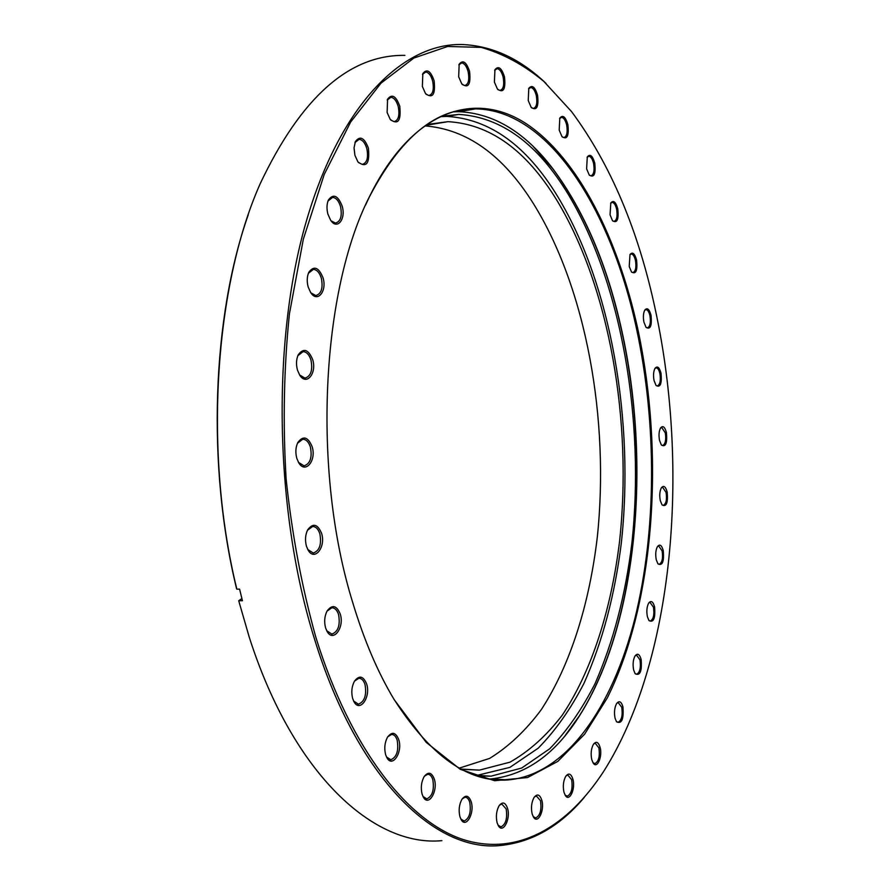 <?xml version="1.0" encoding="UTF-8"?>
<svg xmlns="http://www.w3.org/2000/svg" width="890" height="890" viewBox="0 0 890 890"><rect width="100%" height="100%" fill="white"/><g stroke="black" fill="none" stroke-linecap="round" stroke-linejoin="round"><path stroke-width="1.33" d="M352.585 602.085C311.811 470.554 321.301 289.84 370.018 195.544C413.205 108.569 476.284 90.257 527.258 124.389C578.567 159.288 617.771 238.231 637.629 328.176C664.741 454.312 655.018 601.863 607.347 697.816L584.619 734.183L557.808 761.406L527.514 777.548L494.606 780.719L460.308 769.338L426.221 742.371L394.237 699.729C377.872 672.584 363.988 640.032 352.585 602.085M391.845 695.691L393.68 698.784C430.315 756.022 468.485 783.067 508.168 779.918C566.741 774.689 612.498 706.738 634.781 618.995C656.764 530.307 656.942 423.54 636.495 328.555C611.297 210.73 549.453 109.882 475.538 108.869C435.822 108.269 400.5 137.505 369.55 196.568L365.545 205.101M315.872 637.374C350.96 750.437 408.688 821.893 463.312 839.582C518.247 856.792 568.287 826.12 603.954 770.962C673.763 660.525 689.75 470.098 655.596 310.899C638.653 230.733 610.629 164.294 571.547 111.584L543.823 81.402C524.01 64.981 503.15 53.645 481.234 47.393L447.681 46.469L413.872 58.05L381.042 83.104L350.638 122.03L324.216 174.484L303.345 239.165L289.439 313.747C283.899 367.392 282.786 422.394 286.113 478.776C292.009 534.645 301.933 587.511 315.872 637.374M584.307 797.384C560.077 826.154 532.153 842.196 500.536 845.489C436.1 852.509 357.591 780.096 314.181 637.985C274.598 510.871 271.617 342.227 305.737 223.279C339.924 103.963 402.947 43.388 461.621 44.5C491.936 45.613 520.072 58.595 546.037 83.426M565.172 735.54L579.423 715.783C637.407 623.935 651.28 463.178 621.398 329.756C607.047 264.82 584.107 211.075 552.59 168.51L533.622 146.961M461.109 111.295L455.969 111.272M453.822 111.84L458.751 111.695C493.794 113.219 525.189 132.265 552.935 168.844C584.407 211.342 607.303 265.02 621.632 329.867C651.469 463.134 637.618 623.712 579.735 715.404C555.582 753.908 526.057 775.068 491.135 778.895L489.589 778.984M306.472 546.304C304.881 540.319 305.281 534.834 307.684 529.828C312.946 522.808 317.563 523.954 321.535 533.244C326.152 546.927 314.626 561.779 308.14 550.142L306.472 546.304M307.795 549.519L313.28 553.046C319.555 550.777 321.746 544.369 319.855 533.822C318.275 529.027 315.883 526.58 312.668 526.468L307.473 530.229M296.837 458.45C295.28 452.621 295.602 447.325 297.805 442.553C303.145 435.388 307.907 436.734 312.101 446.569C316.695 460.364 305.426 474.359 298.751 462.789L296.837 458.45M298.517 462.399L304.069 465.848C310.209 463.768 312.334 457.538 310.421 447.136C308.741 442.019 306.204 439.382 302.811 439.204L297.471 443.242M297.471 370.118C295.97 364.444 296.225 359.338 298.239 354.81C303.534 347.701 308.341 349.269 312.657 359.538C317.107 373.244 306.427 386.305 299.674 375.046L297.471 370.118M299.607 374.946L304.97 378.128C310.877 376.259 312.88 370.251 310.977 360.083C309.219 354.676 306.594 351.861 303.101 351.628L297.827 355.722M308.185 287.025C306.739 281.485 306.95 276.567 308.808 272.296C313.959 265.398 318.698 267.211 323.014 277.747C327.264 291.175 317.396 303.312 310.688 292.588L308.185 287.025M310.821 292.777L315.794 295.558C321.357 293.889 323.215 288.126 321.357 278.27C319.566 272.64 316.907 269.67 313.369 269.37L308.374 273.308L308.808 272.296M327.909 214.179C326.53 208.749 326.708 204.01 328.432 199.961C333.383 193.43 337.955 195.477 342.161 206.091C346.132 219.085 337.232 230.377 330.691 220.308L327.909 214.179M331.013 220.753L335.452 223.09C340.636 221.599 342.327 216.092 340.536 206.58C338.745 200.806 336.097 197.736 332.604 197.38L328.01 201.007M354.91 155.272L354.042 147.84L355.399 141.532C360.072 135.458 364.411 137.672 368.416 148.196C369.873 163.649 366.38 168.21 357.914 161.88L354.91 155.272M358.37 162.481L362.23 164.394C367.014 163.048 368.549 157.797 366.847 148.652C365.089 142.823 362.508 139.719 359.126 139.318L354.988 142.522M387.117 112.485L387.584 99.168C391.956 93.584 396.017 95.92 399.755 106.177C401.223 120.817 398.053 125.223 390.243 119.416L387.117 112.485M390.777 120.083L394.07 121.641C398.464 120.395 399.855 115.389 398.253 106.622C396.551 100.826 394.092 97.722 390.877 97.299L387.206 100.069M422.361 86.497L422.839 73.547C426.911 68.463 430.671 70.866 434.12 80.745C435.555 94.585 432.685 98.868 425.531 93.595L422.361 86.497M426.076 94.262L428.88 95.519C432.918 94.362 434.175 89.579 432.674 81.157C431.06 75.483 428.746 72.435 425.72 72.012L422.494 74.36M458.673 76.818L459.173 64.18C462.956 59.574 466.416 61.966 469.564 71.389C470.944 84.505 468.363 88.689 461.81 83.916L458.673 76.818M462.333 84.539L464.714 85.562C468.429 84.461 469.586 79.866 468.173 71.79C466.66 66.294 464.502 63.335 461.688 62.912L458.862 64.892M494.395 82.08L494.94 69.72C498.433 65.526 501.604 67.885 504.474 76.796C505.798 89.278 503.462 93.372 497.443 89.067L494.395 82.08M497.899 89.623L499.946 90.468C503.406 89.401 504.474 84.973 503.15 77.185C501.738 71.912 499.735 69.075 497.132 68.675L494.662 70.332M528.226 100.503L528.805 88.355C532.042 84.528 534.957 86.808 537.56 95.197C538.828 107.134 536.681 111.161 531.141 107.278L528.226 100.503M531.519 107.746L533.31 108.458C536.548 107.412 537.538 103.118 536.292 95.575C534.99 90.558 533.132 87.854 530.729 87.487L528.56 88.878M559.187 130.062L559.821 118.081C562.825 114.554 565.517 116.735 567.887 124.622C569.088 136.103 567.108 140.086 561.946 136.559L559.187 130.062M562.258 136.949L563.848 137.572C566.897 136.515 567.842 132.321 566.663 124.989C565.45 120.228 563.737 117.68 561.523 117.347L559.599 118.526M586.61 168.788L587.3 156.896C590.115 153.625 592.606 155.694 594.765 163.115C595.922 174.229 594.064 178.178 589.202 174.974L586.61 168.788M589.447 175.274L590.893 175.831C593.808 174.763 594.709 170.635 593.585 163.471C592.462 158.965 590.882 156.562 588.824 156.262L587.1 157.274M610.051 214.802L610.796 202.942C613.444 199.872 615.769 201.83 617.76 208.805C618.861 219.663 617.104 223.613 612.476 220.664L610.051 214.802M612.654 220.887L613.989 221.399C616.815 220.297 617.693 216.226 616.614 209.172C615.569 204.911 614.1 202.642 612.187 202.375L610.618 203.254M629.219 266.421L630.009 254.529C632.534 251.603 634.726 253.439 636.584 260.036C637.64 270.716 635.938 274.687 631.477 271.951L629.219 266.421M631.611 272.106L632.879 272.585C635.638 271.45 636.506 267.378 635.46 260.403C634.481 256.365 633.102 254.229 631.31 254.006L629.875 254.785M643.926 322.124C642.992 317.118 643.281 313.113 644.783 310.12C647.208 307.306 649.288 309.03 651.035 315.294C652.058 325.885 650.39 329.901 646.04 327.331L643.926 322.124M646.118 327.431L647.341 327.898C650.089 326.697 650.946 322.625 649.934 315.661C649.01 311.834 647.709 309.82 646.018 309.62L644.672 310.321M654.061 380.542C653.127 375.491 653.438 371.43 654.995 368.36C657.343 365.612 659.345 367.236 661.003 373.21C661.993 383.812 660.347 387.895 656.041 385.448L654.061 380.542M656.075 385.492L657.287 385.96C660.046 384.691 660.914 380.564 659.913 373.578C659.045 369.94 657.799 368.026 656.175 367.859L654.906 368.516M659.535 440.416C658.6 435.288 658.934 431.149 660.547 427.99C662.861 425.275 664.819 426.788 666.41 432.529C667.378 443.231 665.709 447.403 661.404 445.045L659.535 440.416M661.392 445.033L662.627 445.523C665.42 444.177 666.321 439.972 665.319 432.907L661.726 427.478L660.491 428.09M660.28 500.547C659.334 495.33 659.701 491.08 661.392 487.798C663.695 485.072 665.62 486.485 667.177 492.048C668.134 502.928 666.421 507.211 662.049 504.919L660.28 500.547M662.004 504.853L663.284 505.364C666.154 503.929 667.088 499.613 666.087 492.448L662.583 487.242L661.359 487.842M656.253 559.721C655.274 554.392 655.674 550.009 657.454 546.582C659.779 543.801 661.704 545.136 663.25 550.565C664.196 561.712 662.416 566.14 657.921 563.848L656.253 559.721M657.844 563.737L659.19 564.305C662.182 562.747 663.161 558.308 662.149 550.977L658.7 545.971L657.465 546.571M647.386 616.659C646.374 611.207 646.808 606.68 648.699 603.064C651.068 600.205 653.026 601.451 654.573 606.813C655.507 618.305 653.638 622.9 648.966 620.586L647.386 616.659M648.855 620.419L650.312 621.053C653.449 619.373 654.495 614.768 653.449 607.236L650.023 602.374L648.743 602.997M633.647 670.014C632.601 664.418 633.068 659.712 635.082 655.897C637.529 652.904 639.543 654.083 641.123 659.412C642.057 671.349 640.066 676.122 635.16 673.73L633.647 670.014M635.015 673.519L636.606 674.242C639.932 672.44 641.056 667.634 639.977 659.846L636.517 655.107L635.171 655.763M615.068 718.219C613.966 712.49 614.478 707.595 616.625 703.545C619.195 700.385 621.298 701.476 622.933 706.838C623.868 719.309 621.721 724.293 616.514 721.768L615.068 718.219M616.336 721.501L618.094 722.335C621.654 720.388 622.866 715.382 621.754 707.305L618.216 702.622L616.759 703.334M591.75 759.571C590.593 753.685 591.149 748.601 593.43 744.307C596.155 740.914 598.38 741.948 600.105 747.4C602.708 756.667 597.045 769.483 593.14 762.964L591.75 759.571M592.94 762.641L594.909 763.62C598.736 761.517 600.06 756.278 598.892 747.878L595.221 743.217L593.619 744.018M563.949 792.144C562.725 786.115 563.326 780.83 565.762 776.28C568.688 772.62 571.069 773.588 572.915 779.195C575.719 788.863 569.422 802.469 565.295 795.404L563.949 792.144M565.061 795.015L567.297 796.183C571.424 793.936 572.882 788.44 571.647 779.696L567.798 775.001L566.007 775.924M532.142 813.894C530.852 807.731 531.486 802.257 534.056 797.462C537.226 793.468 539.807 794.381 541.799 800.199C544.858 810.334 537.827 824.707 533.455 817.031L532.142 813.894M533.177 816.564L535.736 817.966C540.208 815.585 541.788 809.833 540.486 800.733L536.403 795.949L534.345 797.028M497.087 822.705C495.719 816.442 496.375 810.801 499.068 805.784C502.527 801.401 505.353 802.257 507.545 808.376C510.86 819.034 503.017 834.108 498.367 825.753L497.087 822.705M498.055 825.208L500.981 826.899C505.82 824.385 507.556 818.399 506.165 808.932L501.793 803.993L499.401 805.283M459.907 816.642C458.461 810.312 459.129 804.549 461.91 799.342C465.693 794.514 468.796 795.348 471.222 801.834C474.815 813.06 466.104 828.712 461.154 819.634L459.907 816.642M460.809 819.011L464.168 821.025C469.386 818.433 471.255 812.225 469.775 802.413C468.73 798.964 467.15 797.24 465.047 797.251L462.255 798.819M422.116 794.214C420.603 787.861 421.259 782.021 424.085 776.703C428.212 771.396 431.628 772.209 434.331 779.151C438.214 790.965 428.635 806.996 423.373 797.195L422.116 794.214M422.995 796.494L426.822 798.886C432.407 796.239 434.409 789.853 432.829 779.74C431.683 776.102 429.97 774.278 427.667 774.289L424.397 776.202M385.637 754.72C384.08 748.401 384.691 742.549 387.506 737.187C391.989 731.38 395.739 732.203 398.753 739.679C402.903 752.083 392.523 768.248 386.928 757.768L385.637 754.72M386.527 757.001L390.855 759.771C396.751 757.134 398.865 750.637 397.196 740.269C395.95 736.397 394.07 734.45 391.544 734.45L387.751 736.798M352.707 698.661C351.105 692.409 351.672 686.624 354.387 681.306C359.204 675.009 363.287 675.899 366.636 683.954C371.019 696.892 359.983 712.912 354.064 701.854L352.707 698.661M353.642 701.064L358.459 704.19C364.6 701.631 366.791 695.079 365.022 684.555C363.665 680.405 361.618 678.314 358.859 678.28L354.509 681.106M325.618 628.006C324.016 621.876 324.494 616.214 327.075 611.018C332.159 604.31 336.542 605.289 340.225 613.966C344.764 627.361 333.316 642.914 327.108 631.455L325.618 628.006M326.697 630.71L331.914 634.114C338.189 631.666 340.403 625.158 338.567 614.567C337.099 610.106 334.863 607.837 331.87 607.77L327.031 611.096M241.902 598.592L238.709 600.739L249.233 637.14C293.644 775.902 374.757 847.169 441.896 840.649M404.883 55.369C349.403 54.557 301.221 97.233 260.325 183.407C214.59 285.701 203.321 452.743 236.84 589.158L236.573 588.679C206.602 465.804 212.154 316.907 248.243 214.835M236.84 589.158L239.588 589.147L242.447 600.739L238.709 600.739M491.781 779.317L494.262 779.084M461.532 769.26L479.443 770.117L509.937 762.185C529.105 751.36 546.527 735.719 562.202 715.249C591.861 670.971 611.285 609.194 619.562 541.365C632.612 422.06 609.706 287.381 556.751 200.105C526.279 150.254 490.034 124.111 448.004 121.663L426.966 124.511M459.374 768.092L489.622 758.402C508.591 746.732 525.801 730.501 541.231 709.731C570.412 665.064 589.391 603.954 597.29 537.237C609.706 419.947 586.377 288.527 533.199 203.265C502.85 154.949 466.761 129.172 424.942 125.902M477.062 775.88L490.957 776.18L521.718 768.026L549.742 748.757C566.874 731.068 581.982 709.319 595.087 683.542C613.243 642.068 625.525 595.165 631.922 542.822C644.961 421.37 621.965 284.333 568.699 195.099C537.983 143.969 501.359 117.068 458.84 114.41L441.696 116.267M476.183 775.591L509.914 767.369L538.205 748.19C555.505 730.579 570.779 708.93 584.029 683.242C602.385 641.935 614.812 595.188 621.32 543.022C634.57 421.982 611.441 285.401 557.73 196.579C526.758 145.682 489.823 118.96 446.936 116.412L440.861 116.646M369.55 196.568L370.018 195.544M458.751 111.695L475.538 108.869M297.85 355.666L298.239 354.81M328.01 200.995L328.432 199.961M355.01 142.456L355.399 141.532M387.272 99.891L387.584 99.168M303.101 351.628L302.478 351.684M313.369 269.37L312.457 269.481M332.604 197.38L331.514 197.536M359.126 139.318L357.969 139.508M390.877 97.299L389.731 97.499M425.72 72.012L424.652 72.201M461.688 62.912L460.731 63.09M497.132 68.675L496.297 68.83M530.729 87.487L530.017 87.609M561.523 117.347L560.923 117.447M326.797 630.899L327.108 631.455M358.459 704.19L357.702 704.168M390.855 759.771L389.987 759.726M426.822 798.886L425.943 798.819M464.168 821.025L463.334 820.969M500.981 826.899L500.224 826.832M535.736 817.966L535.079 817.921M567.297 796.183L566.741 796.149M353.742 701.253L354.064 701.854M491.135 778.895L508.168 779.918M393.68 698.784L394.237 699.729M425.732 125.357L448.004 121.663M446.936 116.412L458.84 114.41M478.887 775.468L490.957 776.18M461.176 769.071L479.443 770.117"/></g></svg>
